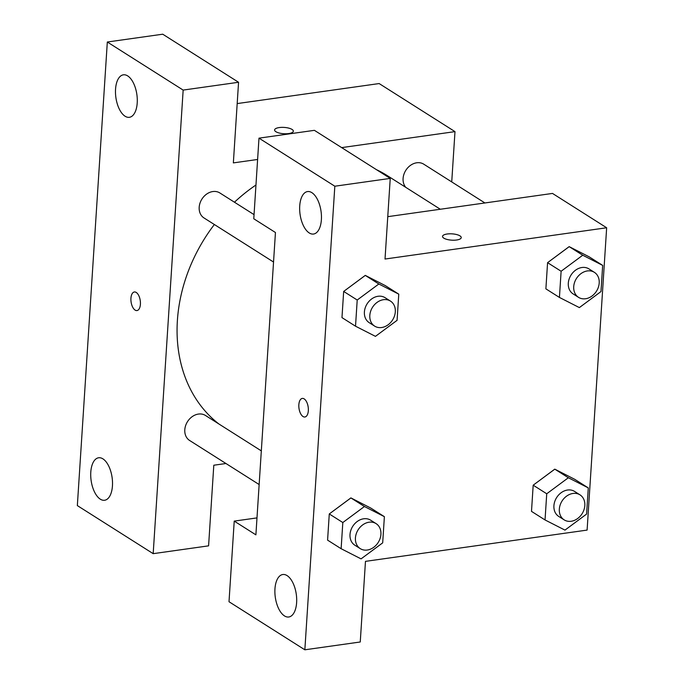 <?xml version="1.0" encoding="UTF-8"?>
<svg xmlns="http://www.w3.org/2000/svg" width="684" height="684" viewBox="0 0 684 684"><rect width="100%" height="100%" fill="white"/><g stroke="black" fill="none" stroke-linecap="round" stroke-linejoin="round"><path stroke-width="1.03" d="M238.562 82.268L162.732 34.2L107.32 42.015L77.343 505.596L153.182 553.664L183.158 90.083L238.562 82.268L233.355 162.895L257.611 159.466M237.186 103.583L379.15 83.559L454.988 131.627L451.731 181.918M225.959 463.513L213.801 465.223L208.586 545.849L153.182 553.664M484.922 202.96L423.764 164.186A14.8 11.867 122.4 0 0 406.818 168.905A14.8 11.867 122.4 0 0 405.783 187.356M261.322 450.876L205.465 415.47A14.8 11.867 122.4 0 0 198.445 414.068A14.8 11.867 122.4 0 0 185.629 425.593A14.8 11.867 122.4 0 0 189.622 440.479L259.151 484.546M341.649 147.616L454.988 131.627M254.046 214.622L219.855 192.956A14.8 11.867 122.4 0 0 212.835 191.546A14.8 11.867 122.4 0 0 200.019 203.071A14.8 11.867 122.4 0 0 204.012 217.957L273.54 262.032M255.961 185.013A150.164 120.367 122.4 0 0 234.458 202.216M214.348 224.514A150.164 120.367 122.4 0 0 218.974 424.037M440.325 209.253L387.084 175.497A150.164 120.367 122.4 0 0 376.414 169.649M275.883 131.704A9.388 3.163 -176.3 0 1 274.6 129.96A9.388 3.163 -176.3 0 1 284.168 127.412A9.388 3.163 -176.3 0 1 293.333 131.174A9.388 3.163 -176.3 0 1 286.322 133.765A9.388 3.163 -176.3 0 1 275.883 131.704M107.32 42.015L183.158 90.083M127.686 75.907A21.452 10.593 82 0 1 137.262 98.812A21.452 10.593 82 0 1 129.379 117.306A21.452 10.593 82 0 1 115.887 97.538A21.452 10.593 82 0 1 123.385 74.821A21.452 10.593 82 0 1 127.686 75.907M102.925 458.861A21.452 10.593 82 0 1 112.492 481.767A21.452 10.593 82 0 1 104.618 500.261A21.452 10.593 82 0 1 91.126 480.493A21.452 10.593 82 0 1 98.624 457.776A21.452 10.593 82 0 1 102.925 458.861M136.236 292.453A9.388 4.634 82 0 1 140.425 302.473A9.388 4.634 82 0 1 136.98 310.57A9.388 4.634 82 0 1 131.08 301.918A9.388 4.634 82 0 1 134.355 291.983A9.388 4.634 82 0 1 136.236 292.453M134.363 291.983A9.388 4.634 -98 0 0 131.08 301.918A9.388 4.634 -98 0 0 136.98 310.562M293.333 131.174A9.388 3.163 3.7 0 0 284.168 127.421A9.388 3.163 3.7 0 0 274.6 129.96M275.447 232.509L255.893 534.845L234.227 521.105L229.012 601.732L304.85 649.8L334.827 186.219L258.988 138.151L253.781 218.777L275.447 232.509M387.76 216.666L552.492 193.427L606.657 227.763L587.103 530.091L365.47 561.359L360.254 641.985L304.85 649.8M304.158 398.892A9.388 4.634 82 0 1 308.347 408.912A9.388 4.634 82 0 1 304.902 417.001A9.388 4.634 82 0 1 298.993 408.357A9.388 4.634 82 0 1 302.277 398.421A9.388 4.634 82 0 1 304.158 398.892M287.092 575.603A21.452 10.593 82 0 1 296.668 598.5A21.452 10.593 82 0 1 288.785 616.994A21.452 10.593 82 0 1 275.293 597.235A21.452 10.593 82 0 1 282.791 574.517A21.452 10.593 82 0 1 287.092 575.603M311.853 192.649A21.452 10.593 82 0 1 321.429 215.546A21.452 10.593 82 0 1 313.546 234.039A21.452 10.593 82 0 1 300.062 214.28A21.452 10.593 82 0 1 307.552 191.563A21.452 10.593 82 0 1 311.853 192.649M302.277 398.421A9.388 4.634 -98 0 0 299.002 408.357A9.388 4.634 -98 0 0 304.902 417.001M258.988 138.151L314.401 130.336L390.239 178.404L385.024 259.031L606.657 227.763M390.239 178.404L334.827 186.219M256.987 517.899L234.227 521.105M341.128 548.713L327.585 540.138L329.278 513.949L350.892 497.901L370.839 508.092L384.382 516.668L382.689 542.857L361.058 558.879L341.128 548.713L342.821 522.533L364.444 506.511L384.382 516.668M545.037 519.951L546.73 493.771L568.353 477.748L588.283 487.906L586.59 514.086L564.967 530.109L545.037 519.951L531.494 511.367L533.187 485.187L554.792 469.139M559.426 297.437L561.119 271.249L582.742 255.226L602.672 265.392L600.979 291.572L579.357 307.595L559.426 297.437L545.883 288.853L547.576 262.665L569.182 246.616M355.518 326.2L341.974 317.615L343.667 291.435L365.282 275.387L385.229 285.57L398.772 294.154L397.079 320.334L375.448 336.357L355.518 326.2L357.21 300.019L378.833 283.997L398.772 294.154M443.805 238.143A9.388 3.163 -176.3 0 1 442.522 236.399A9.388 3.163 -176.3 0 1 452.09 233.851A9.388 3.163 -176.3 0 1 461.247 237.613A9.388 3.163 -176.3 0 1 454.244 240.204A9.388 3.163 -176.3 0 1 443.805 238.143M461.247 237.613A9.388 3.163 3.7 0 0 452.09 233.86A9.388 3.163 3.7 0 0 442.522 236.399M594.387 272.343L588.975 268.915A14.8 11.867 122.4 0 0 581.947 267.504A14.8 11.867 122.4 0 0 569.139 279.029A14.8 11.867 122.4 0 0 573.124 293.915L578.544 297.352A14.8 11.867 122.4 0 0 596.482 291.196A14.8 11.867 122.4 0 0 594.387 272.343A14.8 11.867 122.4 0 0 587.368 270.941A14.8 11.867 122.4 0 0 574.551 282.466A14.8 11.867 122.4 0 0 578.544 297.352M545.883 288.853L547.576 262.665L569.199 246.65L589.129 256.808L602.672 265.392M561.119 271.249L547.576 262.665M582.742 255.226L569.199 246.65M579.998 494.857L574.586 491.428A14.8 11.867 122.4 0 0 567.558 490.026A14.8 11.867 122.4 0 0 554.75 501.543A14.8 11.867 122.4 0 0 558.734 516.429L564.155 519.866A14.8 11.867 122.4 0 0 582.093 513.718A14.8 11.867 122.4 0 0 579.998 494.857A14.8 11.867 122.4 0 0 572.978 493.455A14.8 11.867 122.4 0 0 560.162 504.98A14.8 11.867 122.4 0 0 564.155 519.866M531.494 511.367L533.187 485.187L554.809 469.164L574.74 479.322L588.283 487.906M546.73 493.771L533.187 485.187M568.353 477.748L554.809 469.164M390.487 301.105L385.066 297.677A14.8 11.867 122.4 0 0 378.047 296.275A14.8 11.867 122.4 0 0 365.23 307.791A14.8 11.867 122.4 0 0 369.223 322.677L374.635 326.114A14.8 11.867 122.4 0 0 392.582 319.967A14.8 11.867 122.4 0 0 390.487 301.105A14.8 11.867 122.4 0 0 383.459 299.703A14.8 11.867 122.4 0 0 370.651 311.229A14.8 11.867 122.4 0 0 374.635 326.114M341.974 317.615L343.667 291.435L365.299 275.413L378.833 283.997M357.21 300.019L343.667 291.435M376.097 523.628L370.677 520.191A14.8 11.867 122.4 0 0 363.657 518.788A14.8 11.867 122.4 0 0 350.841 530.314A14.8 11.867 122.4 0 0 354.834 545.199L360.246 548.628A14.8 11.867 122.4 0 0 378.192 542.48A14.8 11.867 122.4 0 0 376.097 523.628A14.8 11.867 122.4 0 0 369.069 522.217A14.8 11.867 122.4 0 0 356.261 533.742A14.8 11.867 122.4 0 0 360.246 548.628M327.585 540.138L329.278 513.949L350.909 497.926L364.444 506.511M342.821 522.533L329.278 513.949"/></g></svg>
